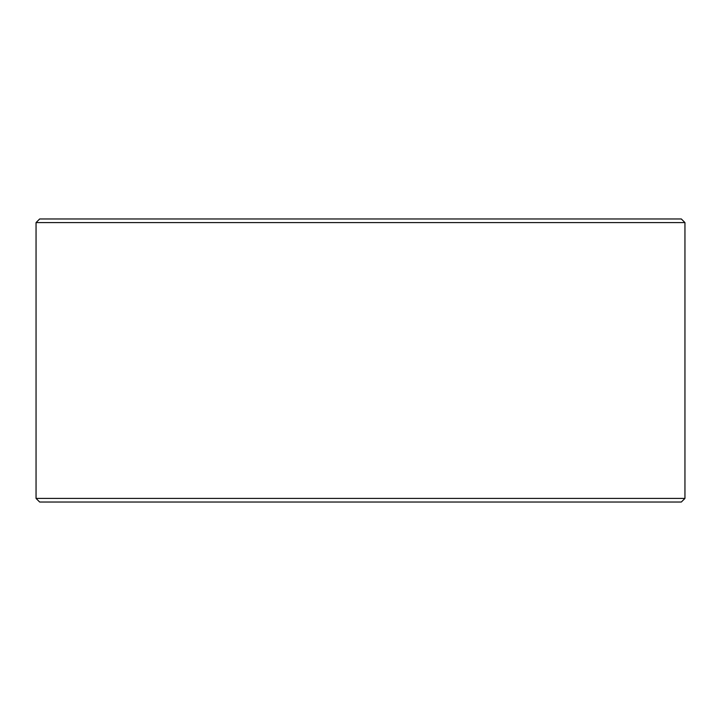 <?xml version="1.0" encoding="UTF-8"?>
<svg xmlns="http://www.w3.org/2000/svg" width="721" height="721" viewBox="0 0 721 721"><rect width="100%" height="100%" fill="white"/><g stroke="black" fill="none" stroke-linecap="round" stroke-linejoin="round"><path stroke-width="1.08" d="M36.05 222.582L39.664 218.977L681.336 218.977L684.95 222.582L36.05 222.582L36.05 498.418L684.95 498.418L684.95 222.582M36.05 498.418L39.664 502.023L681.336 502.023L684.95 498.418"/></g></svg>
